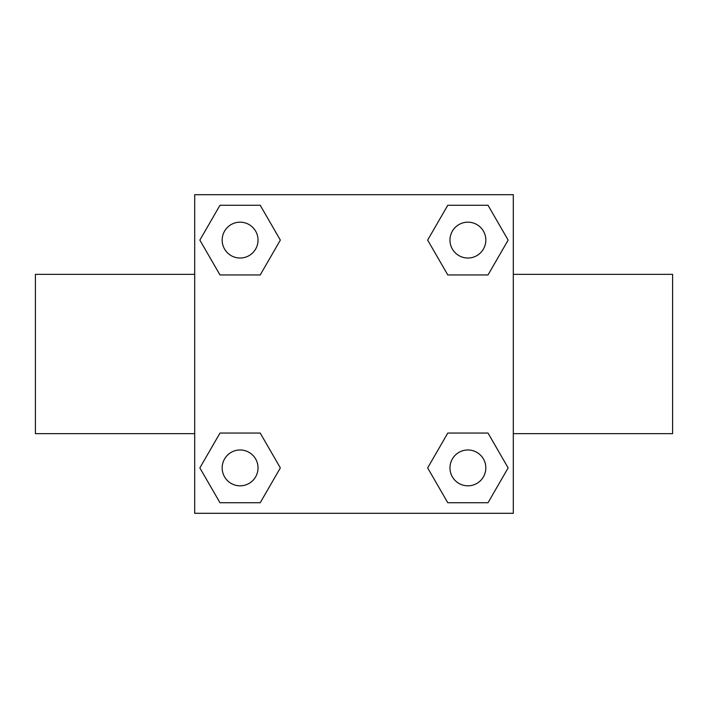 <?xml version="1.0" encoding="UTF-8"?>
<svg xmlns="http://www.w3.org/2000/svg" width="708" height="708" viewBox="0 0 708 708"><rect width="100%" height="100%" fill="white"/><g stroke="black" fill="none" stroke-linecap="round" stroke-linejoin="round"><path stroke-width="1.06" d="M260.217 274.943L219.984 274.943L199.86 240.101L219.984 205.258L260.217 205.258L280.341 240.101L260.217 274.943L239.198 274.943M239.198 433.057L260.217 433.057L280.341 467.9L260.217 502.742L219.984 502.742L199.86 467.9L219.984 433.057L260.217 433.057M468.802 274.943L447.783 274.943L427.659 240.101L447.783 205.258L488.016 205.258L508.14 240.101L488.016 274.943L447.783 274.943M447.783 433.057L488.016 433.057L508.14 467.9L488.016 502.742L447.783 502.742L427.659 467.9L447.783 433.057L468.802 433.057M513.3 433.65L672.6 433.65L672.6 274.35L513.3 274.35M194.7 274.35L35.4 274.35L35.4 433.65L194.7 433.65M194.7 194.7L513.3 194.7L513.3 513.3L194.7 513.3L194.7 194.7M488.016 502.742L447.783 502.742L488.016 502.742M485.821 467.9A17.921 17.921 0 0 0 458.934 452.377A17.921 17.921 0 0 0 458.934 483.422A17.921 17.921 0 0 0 485.821 467.9M260.217 502.742L219.984 502.742L260.217 502.742M258.022 467.9A17.921 17.921 0 0 0 231.135 452.377A17.921 17.921 0 0 0 231.135 483.422A17.921 17.921 0 0 0 258.022 467.9M447.783 205.258L488.016 205.258L447.783 205.258M485.821 240.101A17.921 17.921 0 0 0 458.934 224.578A17.921 17.921 0 0 0 458.934 255.623A17.921 17.921 0 0 0 485.821 240.101M219.984 205.258L260.217 205.258L219.984 205.258M258.022 240.101A17.921 17.921 0 0 0 231.135 224.578A17.921 17.921 0 0 0 231.135 255.623A17.921 17.921 0 0 0 258.022 240.101"/></g></svg>
